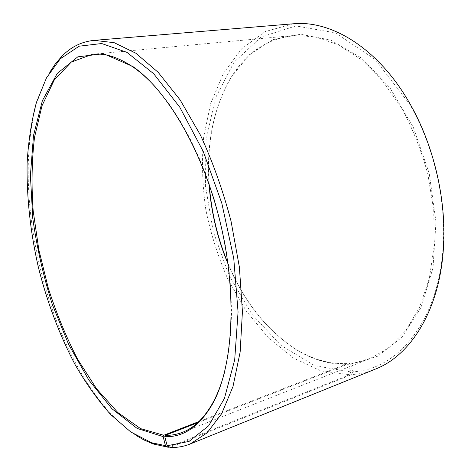 <?xml version="1.0" encoding="UTF-8"?>
<svg xmlns="http://www.w3.org/2000/svg" width="471" height="471" viewBox="0 0 471 471"><rect width="100%" height="100%" fill="white"/><g stroke="black" fill="none" stroke-linecap="round" stroke-linejoin="round"><path stroke-width="0.35" stroke-dasharray="2.35 1.77" d="M198.886 421.563L347.775 363.571C329.565 364.33 311.996 359.385 295.07 348.734C266.115 329.576 243.748 301.263 227.976 263.784M158.109 90.091L169.083 104.032L179.675 120.07L189.707 138.015L198.998 157.638L207.381 178.644L214.688 200.705L220.799 223.46L225.597 246.527L229.006 269.518L230.99 292.049L231.532 313.751L230.66 334.292L228.429 353.38L224.908 370.771M197.632 422.74L349.682 363.429L350.559 364.042L352.72 371.796L351.731 374.586L170.025 447.397M209.042 184.226C206.239 143.661 213.451 108.306 230.672 78.162C245.556 53.329 266.309 39.134 292.933 35.572L314.911 36.75L337.784 44.533L360.562 59.122L382.111 80.306L401.245 107.4C412.466 128.035 421.339 150.296 427.862 174.182L433.738 210.36L434.18 245.791L429.305 278.596L419.608 307.222L405.843 330.507L388.928 347.757L369.841 358.708C363.247 361.275 356.529 362.847 349.682 363.429M347.775 363.571L348.64 364.183C330.324 364.925 312.656 359.944 295.641 349.235C266.303 329.806 243.719 301.081 227.876 263.059M209.283 184.92C206.292 143.838 213.522 108.018 230.955 77.456L249.436 54.689L272.933 39.652L300.527 34.248L330.713 40.076L361.363 57.98L389.835 87.641L413.303 127.247L429.246 173.469L435.981 221.923L433.014 267.928L421.074 307.357L401.869 337.307L377.601 356.27L350.559 364.042M348.64 364.183L350.707 371.919L314.593 365.631L280.91 345.343L251.897 314.239L229.024 275.423L213.286 231.708L205.427 185.751L206.01 140.205L215.477 97.944L233.999 62.26L261.24 36.926L295.906 25.934L335.334 32.84L375.252 59.54L410.094 104.839C433.273 145.103 445.796 197.696 443.235 244.09C439.684 320.881 397.283 370.023 352.72 371.796M350.707 371.919L349.688 374.704L320.922 370.913L293.333 357.989L268.146 337.507L246.245 311.025L228.264 280.021C218.32 257.602 210.849 234.205 205.851 209.842C202.336 185.291 201.594 161.106 203.619 137.291L210.684 103.49L223.389 73.394L241.658 48.784L265.149 31.592L293.08 23.803M375.269 369.152C367.58 372.231 359.732 374.039 351.731 374.586M136.296 435.545C47.465 377.342 -3.273 164.161 49.814 72.181M349.688 374.704L169.201 446.914M182.501 432.313L369.841 358.708M92.522 54.253L292.933 35.572M295.07 348.734L295.641 349.235M230.672 78.162L230.955 77.456M410.094 104.839L409.888 103.661M443.235 244.09L443.582 245.232"/><path stroke-width="0.71" d="M169.201 446.914L168.271 447.285L165.462 445.637L163.125 436.593L163.731 435.257L198.886 421.563M163.731 435.257L140.552 428.61L117.827 412.525L96.579 388.793L77.574 359.143C66.158 337.03 56.402 313.392 48.313 288.234L38.822 249.695L33.17 210.802C31.327 185.068 31.781 160.564 34.518 137.296L42.019 105.716L54.283 79.97L71.239 62.107L92.522 54.253C105.198 52.964 118.916 57.368 133.658 67.459C141.824 73.182 149.972 80.724 158.109 90.091M224.908 370.771C221.865 382.799 217.991 393.208 213.281 401.987C204.661 417.642 194.399 427.75 182.501 432.313C176.943 434.468 171.232 435.469 165.368 435.322L197.632 422.74M227.976 263.784C217.361 238.291 211.049 211.773 209.042 184.226M227.876 263.059C217.543 237.996 211.344 211.95 209.283 184.92M49.814 72.181L55.513 63.65L61.866 56.261C70.98 46.906 81.707 41.607 94.053 40.371L293.08 23.803C331.137 19.888 378.549 48.26 409.888 103.661C433.455 144.579 446.19 198.085 443.582 245.232C440.562 308.811 411.012 355.499 375.269 369.152L190.119 444.018C183.608 446.608 176.913 447.738 170.025 447.397L167.193 445.743L164.768 436.67L165.368 435.322M168.271 447.285L152.94 443.876L143.943 439.955L136.296 435.545M94.053 40.371L114.165 42.673L135.848 53.217L158.203 72.363L180.14 99.923L200.405 135.042C212.721 161.741 222.924 190.402 231.008 221.029L239.38 267.081L242.424 311.584L240.151 352.067L232.986 386.556L221.647 413.721L207.04 432.902L190.119 444.018M165.462 445.637L151.644 442.752L130.726 431.936L110.603 414.474C97.768 400.014 85.893 383.329 74.971 364.401C59.293 334.498 47.065 301.999 38.281 266.898C30.309 231.608 26.588 197.078 27.112 163.319C28.342 141.506 31.427 121.259 36.367 102.566L46.47 77.915L60.276 58.834L79.152 46.187L101.695 43.526L126.999 52.399L153.664 73.706L179.81 107.264L203.248 151.485L221.817 203.272L233.751 258.367L238.067 312.002L234.699 359.785L224.443 398.36L208.682 425.766L189.054 441.409L167.193 445.743M163.125 436.593L137.155 428.433L111.927 408.728L88.789 379.991L68.701 344.578L52.34 304.584C43.385 276.294 36.862 247.522 32.77 218.267L30.403 175.506L33.494 135.571L42.372 100.694L57.209 73.482L77.833 56.832L103.526 53.694L132.787 66.482C167.217 90.208 203.407 151.733 220.481 223.537C237.584 295.335 232.992 366.562 212.939 403.258C199.781 426.284 183.719 437.424 164.768 436.67M151.644 442.752L154.229 444.33M60.276 58.834L61.866 56.261M133.658 67.459L132.787 66.482M213.281 401.987L212.939 403.258"/></g></svg>
